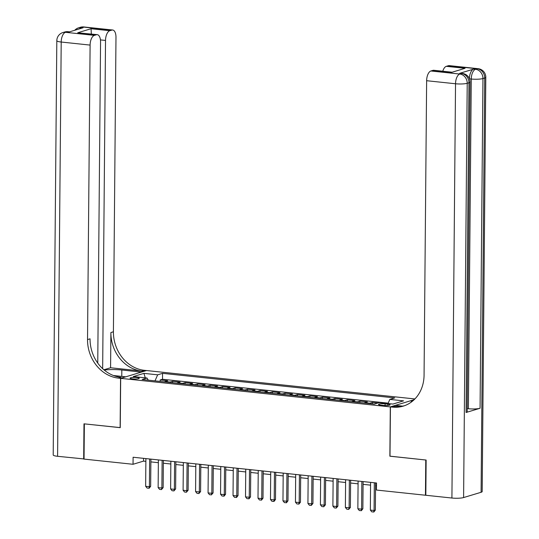 <?xml version="1.0" encoding="UTF-8"?>
<svg xmlns="http://www.w3.org/2000/svg" width="539" height="539" viewBox="0 0 539 539"><rect width="100%" height="100%" fill="white"/><g stroke="black" fill="none" stroke-linecap="round" stroke-linejoin="round"><path stroke-width="0.81" d="M132.412 378.883A4.581 0.795 0.5 0 0 139.23 378.243A4.581 0.795 0.5 0 0 136.893 377.529A4.581 0.795 0.5 0 0 130.074 378.162A4.581 0.795 0.5 0 0 132.412 378.883M414.902 398.948L146.554 370.542L120.682 378.351L390.303 406.891L414.147 399.695M377.852 403.01L372.361 402.431L372.348 403.873M364.182 403.01A5.727 2.749 96 0 1 364.815 402.673L367.369 401.905L359.884 401.11L359.87 402.552M351.697 401.69A5.727 2.749 96 0 1 352.338 401.353L354.884 400.585L347.399 399.79L347.385 401.232M339.22 400.369A5.727 2.749 96 0 1 339.853 400.032L342.406 399.264L334.914 398.469L334.901 399.911M326.735 399.049A5.727 2.749 96 0 1 327.368 398.712L329.922 397.944L322.43 397.149L322.423 398.591M314.25 397.728A5.727 2.749 96 0 1 314.884 397.391L317.437 396.616L309.952 395.828L309.938 397.27M301.773 396.408A5.727 2.749 96 0 1 302.406 396.071L304.959 395.296L297.467 394.508L297.454 395.949M289.288 395.087A5.727 2.749 96 0 1 289.921 394.75L292.475 393.975L284.983 393.187L284.969 394.629M276.803 393.766A5.727 2.749 96 0 1 277.437 393.43L279.99 392.655L272.505 391.866L272.491 393.308M264.319 392.439A5.727 2.749 96 0 1 264.959 392.102L267.506 391.334L260.02 390.539L260.007 391.988M251.841 391.119A5.727 2.749 96 0 1 252.474 390.782L255.028 390.014L247.536 389.219L247.522 390.667M239.356 389.798A5.727 2.749 96 0 1 239.99 389.461L242.543 388.693L235.051 387.898L235.044 389.347M226.872 388.478A5.727 2.749 96 0 1 227.505 388.141L230.059 387.373L222.573 386.578L222.56 388.019M214.394 387.157A5.727 2.749 96 0 1 215.027 386.82L217.581 386.052L210.089 385.257L210.075 386.699M201.909 385.836A5.727 2.749 96 0 1 202.543 385.5L205.096 384.731L197.604 383.936L197.591 385.378M189.425 384.516A5.727 2.749 96 0 1 190.058 384.179L192.612 383.411L185.126 382.616L185.113 384.058M176.94 383.195A5.727 2.749 96 0 1 177.58 382.858L180.127 382.09L172.642 381.295L172.628 382.737M390 456.169L425.763 460.003L425.453 495.233L376.458 490.045L376.518 482.998L133.106 457.24L133.045 464.281L143.536 461.114L145.874 461.364M387.844 404.122L385.102 403.826A4.433 0.768 0.5 0 0 378.493 404.445A4.433 0.768 0.5 0 0 380.763 405.139L383.512 405.429A4.433 0.768 0.5 0 0 390.115 404.809A4.433 0.768 0.5 0 0 387.844 404.122L387.831 405.463M148.245 380.157L147.026 378.034L142.128 379.51L374.309 404.082L379.207 402.606L392.931 404.061L403.563 400.854L389.832 399.399L394.73 397.923L162.556 373.345L157.657 374.827L155.003 380.871M147.026 378.034L133.295 376.579L143.926 373.372L157.657 374.827M388.188 403.152L162.502 379.267L160.157 379.975L160.144 381.417M164.462 381.875A5.727 2.749 96 0 1 165.096 381.538L167.649 380.763L160.157 379.975M169.455 382.4A5.727 2.749 -84 0 1 170.088 382.063L172.642 381.295M181.939 383.721A5.727 2.749 -84 0 1 182.573 383.384L185.126 382.616M194.417 385.041A5.727 2.749 -84 0 1 195.051 384.705L197.604 383.936M206.902 386.369A5.727 2.749 -84 0 1 207.535 386.025L210.089 385.257M219.386 387.689A5.727 2.749 -84 0 1 220.02 387.352L222.573 386.578M231.864 389.01A5.727 2.749 -84 0 1 232.504 388.673L235.051 387.898M244.349 390.33A5.727 2.749 -84 0 1 244.982 389.993L247.536 389.219M256.833 391.651A5.727 2.749 -84 0 1 257.467 391.314L260.02 390.539M269.318 392.971A5.727 2.749 -84 0 1 269.951 392.635L272.505 391.866M281.796 394.292A5.727 2.749 -84 0 1 282.429 393.955L284.983 393.187M294.281 395.613A5.727 2.749 -84 0 1 294.914 395.276L297.467 394.508M306.765 396.933A5.727 2.749 -84 0 1 307.398 396.596L309.952 395.828M319.243 398.254A5.727 2.749 -84 0 1 319.883 397.917L322.43 397.149M331.728 399.574A5.727 2.749 -84 0 1 332.361 399.237L334.914 398.469M344.212 400.895A5.727 2.749 -84 0 1 344.845 400.558L347.399 399.79M356.697 402.222A5.727 2.749 -84 0 1 357.33 401.878L359.884 401.11M369.175 403.543A5.727 2.749 -84 0 1 369.808 403.206L372.361 402.431M425.453 495.233L425.83 495.119M120.682 378.351L120.251 427.67L84.36 423.87L84.05 459.1L133.045 464.281M389.872 456.203L390.303 406.891M150.873 461.896L158.351 462.684M163.351 463.217L170.836 464.005M175.835 464.537L183.321 465.325M188.32 465.858L195.798 466.646M200.798 467.178L208.283 467.973M213.282 468.499L220.768 469.294M225.767 469.819L233.252 470.614M238.251 471.14L245.73 471.935M250.729 472.46L258.215 473.255M263.214 473.781L270.699 474.576M275.698 475.108L283.177 475.897M288.176 476.429L295.662 477.217M300.661 477.749L308.146 478.538M313.146 479.07L320.631 479.858M325.63 480.39L333.109 481.179M338.108 481.711L345.593 482.499M350.593 483.032L358.078 483.827M363.077 484.352L370.556 485.147M375.555 485.673L376.498 485.774M143.563 458.345L143.536 461.114M388.013 403.536L389.832 399.399M162.502 379.267L162.556 373.345M143.926 373.372L145.294 377.852M374.329 482.769L374.086 510.473L375.346 510.096L373.871 511.989L371.789 511.855L370.34 510.076L370.583 482.371M375.582 482.904L375.346 510.096M370.34 510.076L374.086 510.473L373.655 512.05M469.402 78.66A8.584 4.123 -84 0 1 473.666 69.1L459.679 73.317A8.584 4.123 -84 0 1 460.508 73.237L462.381 73.432A8.584 4.123 96 0 0 461.552 73.513L459.679 73.317M426.133 460.043L390 456.216L390.431 406.898L392.554 407.127A35.769 30.757 -106.8 0 0 403.192 406.143A35.769 30.757 -106.8 0 0 424.065 375.205L426.632 80.709A8.584 4.123 -84 0 1 430.904 70.986L459.801 74.045L461.552 73.513A8.584 7.384 -106.8 0 1 468.964 82.763L467.219 83.289L463.601 497.558A8.584 1.489 -179.5 0 1 451.918 498.029L425.83 495.267L426.133 460.043M390.431 406.898L395.498 405.368L402.599 406.123M414.073 399.77L411.237 400.625L412.928 400.8M451.695 72.347L465.049 68.312L451.695 72.347L432.965 70.36L430.904 70.986M432.965 70.36A8.584 4.123 -84 0 1 433.801 70.279L451.48 72.152M481.091 492.282L484.702 78.014A8.584 1.489 0.5 0 0 485.801 77.299L482.183 491.561A8.584 1.489 -179.5 0 1 481.091 492.282L463.601 497.558M466.087 412.483L468.964 82.763A8.584 1.489 0.5 0 0 470.062 82.043L467.185 411.769A8.584 1.489 -179.5 0 1 466.087 412.483L480.074 408.266A8.584 1.489 -179.5 0 1 468.391 408.737L467.212 408.616M411.223 402.148L411.237 400.625M442.775 71.229A8.584 4.123 -84 0 1 446.326 66.331L465.049 68.312M473.666 69.1L475.539 69.295L477.284 68.77L448.387 65.711L446.326 66.331M448.387 65.711A8.584 4.123 -84 0 1 449.223 65.623L478.12 68.682A8.584 4.123 96 0 0 477.284 68.77A8.584 7.384 -106.8 0 1 484.702 78.014L482.957 78.546L480.074 408.266M392.554 407.127L395.067 406.366A35.769 30.757 -106.8 0 0 404.439 405.732M84.057 458.945L57.592 456.297L61.203 42.029A8.584 1.489 0.5 0 1 56.817 40.688A8.584 8.584 0 0 1 62.922 32.542A8.584 7.384 73.2 0 1 65.475 32.306L94.372 35.365A8.584 4.123 96 0 0 90.101 45.087L61.203 42.029A8.584 4.123 -84 0 1 65.475 32.306L67.227 31.781L69.093 31.976L83.087 27.759L81.214 27.563L82.959 27.031A8.584 4.123 -84 0 1 83.788 26.95L112.685 30.009A8.584 4.123 96 0 0 111.856 30.09L82.959 27.031A8.584 7.384 -106.8 0 0 80.405 27.267A8.584 8.584 0 0 1 83.788 26.95M83.68 459.06L83.983 423.829L120.251 427.616M141.359 372.112L121.827 369.99A16.096 2.796 0.5 0 0 104.222 370.057M141.359 372.058L146.433 370.529L144.311 370.306A35.769 30.757 73.2 0 1 113.412 331.775L115.979 37.279A8.584 4.123 96 0 0 112.685 30.009M110.583 367.76L141.791 371.068A35.769 30.757 73.2 0 1 110.893 332.536L110.583 367.76L103.899 369.781M120.123 427.656L120.554 378.338L118.432 378.115A35.769 30.757 73.2 0 1 87.534 339.583L90.101 45.087M120.554 378.338L125.627 376.808L113.433 375.521M97.754 363.097L100.557 41.934A8.584 4.123 96 0 0 97.263 34.664L77.71 32.764L91.071 28.735L109.794 30.716L111.856 30.09M109.794 30.716A8.584 4.123 96 0 0 105.523 40.432L100.449 39.899M102.659 368.683L105.523 40.432M57.592 456.297A8.584 1.489 -179.5 0 1 53.199 454.956L56.817 40.688M97.263 34.664A8.584 4.123 96 0 0 96.434 34.745L77.71 32.764M94.372 35.365L96.434 34.745M118.432 378.115L120.952 377.354A35.769 30.757 73.2 0 1 90.053 338.822L87.534 339.583M91.071 28.735L91.32 33.714M361.844 481.448L361.602 509.153L362.862 508.776L361.386 510.669L359.304 510.534L357.856 508.755L358.098 481.051M363.097 481.576L362.862 508.776M357.856 508.755L361.602 509.153L361.177 510.729M349.36 480.128L349.124 507.832L350.377 507.455L348.693 509.409L346.82 509.207L345.378 507.435L345.62 479.73M350.619 480.256L350.377 507.455M345.378 507.435L349.124 507.832L348.693 509.409M336.882 478.807L336.639 506.512L337.899 506.134L336.208 508.088L334.335 507.886L332.893 506.114L333.136 478.41M338.135 478.935L337.899 506.134M332.893 506.114L336.639 506.512L336.208 508.088M324.397 477.48L324.155 505.191L325.415 504.814L323.73 506.768L321.857 506.566L320.409 504.794L320.651 477.089M325.65 477.615L325.415 504.814M320.409 504.794L324.155 505.191L323.73 506.768M311.913 476.159L311.67 503.871L312.93 503.493L311.246 505.447L309.373 505.245L307.931 503.473L308.167 475.769M313.166 476.294L312.93 503.493M307.931 503.473L311.67 503.871L311.246 505.447M299.435 474.839L299.192 502.55L300.452 502.166L298.97 504.059L296.888 503.925L295.446 502.153L295.689 474.441M300.688 474.974L300.452 502.166M295.446 502.153L299.192 502.55L298.761 504.12M286.95 473.518L286.708 501.23L287.967 500.846L286.492 502.739L284.41 502.604L282.962 500.832L283.204 473.121M288.203 473.653L287.967 500.846M282.962 500.832L286.708 501.23L286.283 502.799M274.466 472.198L274.223 499.909L275.483 499.525L274.007 501.418L271.925 501.283L270.477 499.512L270.719 471.8M275.719 472.332L275.483 499.525M270.477 499.512L274.223 499.909L273.799 501.479M261.981 470.877L261.745 498.588L262.998 498.204L261.523 500.098L259.441 499.963L257.999 498.191L258.242 470.48M263.241 471.012L262.998 498.204M257.999 498.191L261.745 498.588L261.314 500.158M249.503 469.557L249.261 497.261L250.52 496.884L249.045 498.777L246.956 498.642L245.514 496.87L245.757 469.159M250.756 469.691L250.52 496.884M245.514 496.87L249.261 497.261L248.829 498.838M237.019 468.236L236.776 495.941L238.036 495.563L236.56 497.457L234.478 497.322L233.03 495.55L233.272 467.839M238.272 468.371L238.036 495.563M233.03 495.55L236.776 495.941L236.351 497.517M224.534 466.915L224.291 494.62L225.551 494.243L224.076 496.136L221.994 496.001L220.552 494.223L220.788 466.518M225.787 467.043L225.551 494.243M220.552 494.223L224.291 494.62L223.867 496.197M212.056 465.595L211.814 493.3L213.073 492.922L211.382 494.876L209.509 494.674L208.067 492.902L208.31 465.197M213.309 465.723L213.073 492.922M208.067 492.902L211.814 493.3L211.382 494.876M199.571 464.274L199.329 491.979L200.589 491.602L198.904 493.556L197.031 493.353L195.583 491.581L195.825 463.877M200.825 464.402L200.589 491.602M195.583 491.581L199.329 491.979L198.904 493.556M187.087 462.954L186.844 490.658L188.104 490.281L186.42 492.235L184.547 492.033L183.098 490.261L183.341 462.556M188.34 463.082L188.104 490.281M183.098 490.261L186.844 490.658L186.42 492.235M174.602 461.627L174.367 489.338L175.62 488.961L173.935 490.914L172.062 490.712L170.62 488.94L170.863 461.236M175.862 461.761L175.62 488.961M170.62 488.94L174.367 489.338L173.935 490.914M162.124 460.306L161.882 488.017L163.142 487.633L161.451 489.594L159.578 489.392L158.136 487.62L158.378 459.915M163.378 460.441L163.142 487.633M158.136 487.62L161.882 488.017L161.451 489.594M149.64 458.985L149.397 486.697L150.657 486.313L149.182 488.206L147.1 488.071L145.651 486.299L145.894 458.588M150.893 459.12L150.657 486.313M145.651 486.299L149.397 486.697L148.973 488.267M165.096 381.538L170.088 382.063M177.58 382.858L182.573 383.384M190.058 384.179L195.051 384.705M202.543 385.5L207.535 386.025M215.027 386.82L220.02 387.352M227.505 388.141L232.504 388.673M239.99 389.461L244.982 389.993M252.474 390.782L257.467 391.314M264.959 392.102L269.951 392.635M277.437 393.43L282.429 393.955M289.921 394.75L294.914 395.276M302.406 396.071L307.398 396.596M314.884 397.391L319.883 397.917M327.368 398.712L332.361 399.237M339.853 400.032L344.845 400.558M352.338 401.353L357.33 401.878M364.815 402.673L369.808 403.206M385.082 405.53L385.102 403.826M451.918 498.029L455.529 83.761L426.632 80.709M468.391 408.737L471.268 79.017L469.469 78.822M455.529 83.761A8.584 1.489 0.5 0 0 467.219 83.289A8.584 7.384 73.2 0 0 459.801 74.045A8.584 4.123 96 0 0 455.529 83.761M471.268 79.017A8.584 1.489 0.5 0 0 482.957 78.546A8.584 7.384 73.2 0 0 475.539 69.295A8.584 4.123 96 0 0 471.268 79.017M141.791 371.068L144.311 370.306M110.893 332.536L113.412 331.775M79.462 28.85A8.584 4.123 -84 0 1 81.214 27.563A8.584 7.384 73.2 0 0 78.66 27.799A8.584 8.584 0 0 0 74.759 30.272M68.055 31.7A8.584 8.584 0 0 0 64.673 32.017A8.584 7.384 -106.8 0 1 67.227 31.781A8.584 4.123 -84 0 1 68.055 31.7L69.518 31.855M121.767 376.397L121.827 369.99M470.062 82.043A8.584 8.584 0 0 0 462.381 73.432M485.801 77.299A8.584 8.584 0 0 0 478.12 68.682M78.66 27.799L80.405 27.267M62.922 32.542L64.673 32.017"/></g></svg>
